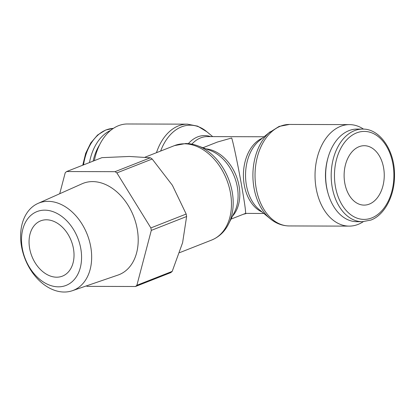 <?xml version="1.0" encoding="UTF-8"?>
<svg xmlns="http://www.w3.org/2000/svg" width="415" height="415" viewBox="0 0 415 415"><rect width="100%" height="100%" fill="white"/><g stroke="black" fill="none" stroke-linecap="round" stroke-linejoin="round"><path stroke-width="0.62" d="M160.641 151.05A49.722 33.599 -89.8 0 1 181.526 126.855A49.722 33.599 -89.8 0 1 206.571 131.529L212.703 136.618M188.327 143.652A39.384 26.612 -89.8 0 1 197.649 136.893A39.384 26.612 -89.8 0 1 210.576 136.613M363.514 129.117A50.749 34.295 90.2 0 0 349.466 124.614A50.749 34.295 90.2 0 0 316.157 188.405A50.749 34.295 90.2 0 0 349.176 226.118A50.749 34.295 90.2 0 0 363.25 221.693M270.253 131.711A49.722 33.599 90.2 0 0 268.832 132.945A49.722 33.599 90.2 0 0 254.006 187.964A49.722 33.599 90.2 0 0 268.593 217.325A49.722 33.599 90.2 0 0 270.004 218.565M269.932 131.975L259.287 140.711A39.384 26.612 90.2 0 0 258.161 141.686A39.384 26.612 90.2 0 0 246.417 185.266A39.384 26.612 90.2 0 0 257.969 208.522A39.384 26.612 90.2 0 0 259.09 209.502L269.688 218.3M228.852 223.446L234.48 212.195A39.384 28.044 -111.5 0 0 235.243 210.555A39.384 28.044 -111.5 0 0 237.307 186.937A39.384 28.044 -111.5 0 0 211.868 151.133A39.384 28.044 -111.5 0 0 210.198 150.448L198.412 146.049M228.644 223.851A49.722 35.405 -111.5 0 0 229.604 221.781A49.722 35.405 -111.5 0 0 232.213 191.958A49.722 35.405 -111.5 0 0 200.097 146.754A49.722 35.405 -111.5 0 0 197.986 145.888M231.01 219.125L245.556 213.388L263.878 213.476M202.935 147.735L217.439 142.034L231.684 137.982C233.329 142.879 238.008 165.284 241.504 184.986C244.508 202.089 245.862 211.557 245.556 213.388M362.606 129.096L357.056 129.081A46.309 31.291 90.2 0 0 328.296 156.792A46.309 31.291 90.2 0 0 326.667 187.29A46.309 31.291 90.2 0 0 328.187 193.815A46.309 31.291 90.2 0 0 356.791 221.693L362.342 221.709A46.309 31.291 90.2 0 1 332.218 187.305A46.309 31.291 90.2 0 1 354.503 130.652A46.309 31.291 90.2 0 1 362.606 129.096C379.907 128.551 394.966 150.712 394.515 175.358C394.712 195.693 384.638 214.996 370.896 220.075L362.342 221.709M328.296 156.792L328.021 157.721A43.995 29.724 90.2 0 0 326.47 186.688A43.995 29.724 90.2 0 0 327.917 192.892L328.187 193.815M152.191 159.023L116.874 172.915A67.873 48.327 -111.5 0 0 115.028 171.68L150.344 157.788A67.873 48.327 68.5 0 1 152.191 159.023L172.381 185.277L186.179 214.041A67.873 48.327 68.5 0 1 186.408 215.271A67.873 48.327 68.5 0 1 186.615 216.506L151.299 230.392A67.873 48.327 -111.5 0 0 151.091 229.163A67.873 48.327 -111.5 0 0 150.863 227.934L186.179 214.041M22.301 248.409A39.669 28.246 68.5 0 1 44.711 210.156A39.669 28.246 68.5 0 1 80.785 248.575A39.669 28.246 68.5 0 1 58.37 286.832A39.669 28.246 68.5 0 1 22.301 248.409M21.549 246.588A46.931 33.418 68.5 0 1 37.988 203.423A46.931 33.418 68.5 0 1 90.735 246.785A46.931 33.418 68.5 0 1 72.324 290.723A46.931 33.418 68.5 0 1 21.549 246.588M37.988 203.423L82.071 183.778A49.079 34.943 68.5 0 1 137.235 229.122A49.079 34.943 68.5 0 1 117.979 275.072L72.324 290.723M29.647 248.429A29.704 21.149 68.5 0 1 40.67 220.853A29.704 21.149 68.5 0 1 73.439 248.554A29.704 21.149 68.5 0 1 62.416 276.136A29.704 21.149 68.5 0 1 29.647 248.429M359.068 146.703A29.704 20.07 -89.8 0 1 364.266 145.707A29.704 20.07 -89.8 0 1 384.093 171.587A29.704 20.07 -89.8 0 1 369.293 204.113A29.704 20.07 -89.8 0 1 364.095 205.109A29.704 20.07 -89.8 0 1 344.274 179.228A29.704 20.07 -89.8 0 1 359.068 146.703M243.455 214.233A5.613 1.069 -10.1 0 0 246.448 213.414M135.482 286.5A67.873 48.327 -111.5 0 0 136.888 285.271L172.204 271.384A67.873 48.327 68.5 0 1 170.798 272.608L135.482 286.5L87.083 286.36A67.873 48.327 -111.5 0 1 86.382 285.904M150.344 157.788L129.34 156.465L101.95 157.653L66.633 171.54A67.873 48.327 -111.5 0 0 65.222 172.77L59.719 193.738M186.615 216.506L182.605 242.687L172.204 271.384M115.028 171.68L66.633 171.54M136.888 285.271L151.299 230.392M150.863 227.934L116.874 172.915M93.11 161.129A43.995 29.724 -89.8 0 1 99.6 144.819M89.479 162.556A46.309 31.291 -89.8 0 1 110.634 130.398M325.614 179.482A35.317 23.863 -89.8 0 1 325.635 171.115M94.335 160.647A50.749 34.295 -89.8 0 1 127.405 123.981L187.398 124.152A50.749 34.295 -89.8 0 0 178.517 125.854A50.749 34.295 -89.8 0 0 156.455 152.699M191.87 144.145A38.356 25.917 -89.8 0 1 200.653 137.894A38.356 25.917 -89.8 0 1 207.365 136.602L264.096 136.768M268.832 132.945L279.098 126.419L289.468 124.443A50.749 34.295 90.2 0 0 280.587 126.144A50.749 34.295 90.2 0 0 256.159 188.239A50.749 34.295 90.2 0 0 289.177 225.947L349.176 226.118M179.596 252.668L211.629 240.067A50.749 36.136 -111.5 0 0 230.465 192.944A50.749 36.136 -111.5 0 0 184.317 143.792A50.749 36.136 -111.5 0 0 174.482 145.608L145.043 157.186M232.473 216.205A38.356 27.312 -111.5 0 0 239.056 185.946A38.356 27.312 -111.5 0 0 205.996 148.881M371.757 217.922A43.995 29.724 90.2 0 0 392.927 164.101A43.995 29.724 90.2 0 0 356.61 132.893A43.995 29.724 90.2 0 0 335.434 186.714A43.995 29.724 90.2 0 0 371.757 217.922M83.534 164.89A46.309 31.291 -89.8 0 1 106.131 129.942A46.309 31.291 -89.8 0 1 113.326 128.401L105.685 130.025L97.587 135.015L90.766 142.968L85.703 153.285L82.751 165.201M262.296 138.242A38.356 25.917 90.2 0 0 244.259 184.991A38.356 25.917 90.2 0 0 262.088 211.992M206.893 131.794L197.649 126.144L187.398 124.152M268.593 217.325C274.663 222.933 281.52 225.807 289.177 225.947M200.097 146.754C195.346 144.643 190.532 143.569 185.661 143.533L174.482 145.608M211.629 240.067C219.805 236.685 225.796 230.59 229.604 221.781M289.468 124.443L349.466 124.614"/></g></svg>
